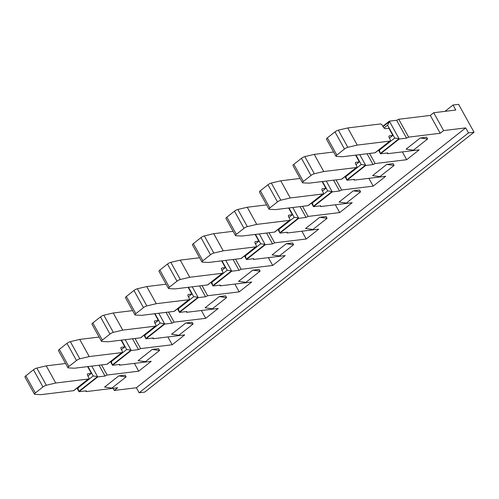 <?xml version="1.0" encoding="UTF-8"?>
<svg xmlns="http://www.w3.org/2000/svg" width="499" height="499" viewBox="0 0 499 499"><rect width="100%" height="100%" fill="white"/><g stroke="black" fill="none" stroke-linecap="round" stroke-linejoin="round"><path stroke-width="0.75" d="M101.54 364.919L107.142 375.03L138.697 371.187L151.191 361.326L119.635 365.174L119.797 364.395L112.506 365.287L131.243 350.498L138.535 349.612L140.643 348.595L172.199 344.753L184.692 334.891L153.137 338.74L153.299 337.96L146.007 338.852L164.745 324.063L172.036 323.177L174.145 322.161L205.7 318.318L218.194 308.457L186.632 312.305L186.801 311.526L179.509 312.418L198.246 297.629L205.538 296.743L207.646 295.726L239.202 291.878L251.689 282.022L220.134 285.871L220.302 285.091L213.011 285.983L231.748 271.194L239.04 270.308L241.142 269.292L272.704 265.443L285.191 255.588L253.635 259.436L253.804 258.657L246.512 259.549L265.25 244.76L272.541 243.874L274.643 242.857L306.199 239.009L318.693 229.153L287.137 233.002L287.299 232.222L280.008 233.114L298.745 218.325L306.037 217.439L308.145 216.423L339.7 212.574L352.194 202.719L320.639 206.567L320.801 205.788L313.509 206.673L332.247 191.89L339.538 191.005L341.647 189.988L373.202 186.139L385.696 176.284L354.14 180.133L354.302 179.353L347.011 180.239L365.748 165.456L373.04 164.57L375.148 163.553L406.704 159.705L419.197 149.85L387.642 153.698L387.804 152.919L380.512 153.804L399.25 139.021L406.542 138.129L408.65 137.119L440.205 133.27L443.611 130.582L465.692 127.894L136.364 387.76L114.283 390.449L113.105 388.322M406.704 159.705L402.375 151.902M373.202 186.139L368.873 178.336M339.7 212.574L335.372 204.771M306.199 239.009L301.876 231.205M272.704 265.443L268.375 257.64M172.199 344.753L167.87 336.944M25.842 375.809L33.464 369.79L42.97 386.943A2.957 0.761 -29 0 1 46.332 385.228L36.826 368.075L46.239 365.854L55.745 383.007L88.298 379.034A2.115 1.098 51.7 0 0 88.616 378.909L73.852 390.561A2.115 1.098 -128.3 0 1 73.534 390.686L40.999 394.653L34.793 394.335A2.957 0.761 -29 0 1 34.456 394.185A2.957 0.761 -29 0 1 35.348 392.956L25.842 375.809A2.957 0.761 151 0 0 24.95 377.038L34.456 394.185M42.97 386.943L35.348 392.956M36.826 368.075A2.957 0.761 151 0 0 33.464 369.79M46.239 365.854L65.6 363.497M88.616 378.909A2.115 1.098 51.7 0 0 88.516 377.101L87.737 375.691A2.115 1.098 -128.3 0 1 87.637 373.882A2.115 1.098 -128.3 0 1 87.961 373.751L91.342 373.339L87.93 376.034M55.745 383.007L46.332 385.228M91.342 373.339L87.612 366.622M77.613 387.592L77.869 388.06L93.201 375.959L87.999 366.572M77.869 388.06L78.811 391.372L97.548 376.583L93.201 375.959M114.283 390.449L117.689 387.76L86.134 391.609L86.296 390.829L79.004 391.721L97.742 376.932L91.747 366.116M79.004 391.721L76.989 388.085M445.002 111.352L453.017 105.027L458.6 104.347L474.05 132.223L144.722 392.089L139.14 392.769L136.364 387.76M474.05 132.223L468.467 132.902L139.14 392.769M138.697 371.187L134.368 363.378M107.142 375.03L105.033 376.046L99.039 365.224M105.033 376.046L97.742 376.932M86.134 391.609L85.741 390.898M453.017 105.027L455.793 110.042L433.712 112.73L443.611 130.582M440.205 133.27L430.306 115.419L398.751 119.267L396.643 120.278L389.351 121.17L382.87 126.284M430.306 115.419L433.712 112.73M465.692 127.894L468.467 132.902M111.882 388.103L104.578 387.087L118.774 375.884L125.087 375.117L126.079 376.901L111.882 388.103M126.079 376.901L118.774 375.884M353.28 190.843L339.083 202.045L346.387 203.062L360.584 191.859L353.28 190.843L359.592 190.075L360.584 191.859M286.276 243.712L272.086 254.914L279.384 255.931L293.58 244.728L286.276 243.712L292.589 242.944L293.58 244.728M252.781 270.146L238.584 281.349L245.882 282.365L260.079 271.163L252.781 270.146L259.087 269.379L260.079 271.163M219.279 296.581L205.083 307.783L212.381 308.8L226.577 297.597L219.279 296.581L225.585 295.813L226.577 297.597M185.778 323.015L171.581 334.218L178.885 335.234L193.076 324.032L185.778 323.015L192.09 322.248L193.076 324.032M152.276 349.45L138.08 360.652L145.384 361.669L159.58 350.466L152.276 349.45L158.588 348.682L159.58 350.466M319.778 217.277L305.581 228.48L312.885 229.496L327.082 218.294L319.778 217.277L326.09 216.51L327.082 218.294M386.781 164.408L372.585 175.611L379.889 176.627L394.079 165.425L386.781 164.408L393.093 163.641L394.079 165.425M420.283 137.974L406.086 149.176L413.39 150.193L427.581 138.99L420.283 137.974L426.595 137.206L427.581 138.99M135.036 338.484L140.643 348.595M119.635 365.174L119.242 364.463M132.541 338.79L138.535 349.612M112.506 365.287L112.312 364.937L131.05 350.148L131.243 350.498M110.491 361.65L112.312 364.937L111.371 361.625L126.702 349.525L121.494 340.137M125.249 339.682L131.05 350.148L126.702 349.525M111.115 361.157L111.371 361.625M89.246 356.567L79.834 358.793L70.328 341.64L79.74 339.42L89.246 356.567L121.793 352.6A2.115 1.098 51.7 0 0 122.118 352.475A2.115 1.098 51.7 0 0 122.018 350.666L121.238 349.256A2.115 1.098 -128.3 0 1 121.138 347.447A2.115 1.098 -128.3 0 1 121.457 347.316L124.844 346.905L121.114 340.181M124.844 346.905L121.425 349.599M122.118 352.475L107.354 364.127A2.115 1.098 -128.3 0 1 107.035 364.251L74.501 368.218L68.294 367.894A2.957 0.761 -29 0 1 67.958 367.751A2.957 0.761 -29 0 1 68.85 366.522L59.337 349.375A2.957 0.761 151 0 0 58.452 350.604L67.958 367.751M79.74 339.42L99.095 337.062M59.337 349.375L66.966 343.356L76.472 360.509A2.957 0.761 -29 0 1 79.834 358.793M76.472 360.509L68.85 366.522M70.328 341.64A2.957 0.761 151 0 0 66.966 343.356M205.7 318.318L201.371 310.509M168.537 312.05L174.145 322.161M153.137 338.74L152.744 338.029M166.042 312.355L172.036 323.177M146.007 338.852L145.814 338.503L164.551 323.714L164.745 324.063M143.993 335.216L145.814 338.503L144.872 335.191L160.204 323.09L154.996 313.703M158.751 313.247L164.551 323.714L160.204 323.09M144.61 334.723L144.872 335.191M122.748 330.132L113.335 332.353L103.829 315.206L113.242 312.985L122.748 330.132L155.295 326.165A2.115 1.098 51.7 0 0 155.613 326.04A2.115 1.098 51.7 0 0 155.52 324.231L154.734 322.822A2.115 1.098 -128.3 0 1 154.64 321.013A2.115 1.098 -128.3 0 1 154.958 320.882L158.339 320.47L154.615 313.746M158.339 320.47L154.927 323.165M155.613 326.04L140.855 337.692A2.115 1.098 -128.3 0 1 140.531 337.817L108.002 341.784L101.796 341.459A2.957 0.761 -29 0 1 101.459 341.316A2.957 0.761 -29 0 1 102.345 340.087L92.839 322.94A2.957 0.761 151 0 0 91.953 324.169L101.459 341.316M113.242 312.985L132.597 310.627M92.839 322.94L100.467 316.921L109.973 334.074A2.957 0.761 -29 0 1 113.335 332.353M109.973 334.074L102.345 340.087M103.829 315.206A2.957 0.761 151 0 0 100.467 316.921M239.202 291.878L234.873 284.074M202.039 285.615L207.646 295.726M186.632 312.305L186.239 311.594M199.538 285.921L205.538 296.743M179.509 312.418L179.316 312.068L198.053 297.279L198.246 297.629M177.494 308.781L179.316 312.068L178.374 308.756L193.706 296.656L188.497 287.268M192.246 286.813L198.053 297.279L193.706 296.656M178.112 308.288L178.374 308.756M156.249 303.698L146.837 305.918L137.331 288.771L146.743 286.551L156.249 303.698L188.797 299.731A2.115 1.098 51.7 0 0 189.115 299.606A2.115 1.098 51.7 0 0 189.021 297.797L188.235 296.381A2.115 1.098 -128.3 0 1 188.142 294.578A2.115 1.098 -128.3 0 1 188.46 294.447L191.841 294.036L188.117 287.312M191.841 294.036L188.429 296.73M189.115 299.606L174.351 311.257A2.115 1.098 -128.3 0 1 174.032 311.382L141.504 315.349L135.298 315.025A2.957 0.761 -29 0 1 134.961 314.881A2.957 0.761 -29 0 1 135.847 313.653L126.341 296.506A2.957 0.761 151 0 0 125.455 297.735L134.961 314.881M146.743 286.551L166.098 284.193M126.341 296.506L133.969 290.487L143.475 307.634A2.957 0.761 -29 0 1 146.837 305.918M143.475 307.634L135.847 313.653M137.331 288.771A2.957 0.761 151 0 0 133.969 290.487M235.54 259.181L241.142 269.292M220.134 285.871L219.741 285.16M233.039 259.486L239.04 270.308M213.011 285.983L212.817 285.628L231.555 270.845L231.748 271.194M210.99 282.34L212.817 285.628L211.875 282.322L227.201 270.221L221.999 260.834M225.748 260.378L231.555 270.845L227.201 270.221M211.613 281.854L211.875 282.322M189.751 277.263L180.339 279.484L170.833 262.337L180.239 260.116L189.751 277.263L222.298 273.296A2.115 1.098 51.7 0 0 222.616 273.171A2.115 1.098 51.7 0 0 222.523 271.362L221.737 269.947A2.115 1.098 -128.3 0 1 221.643 268.144A2.115 1.098 -128.3 0 1 221.961 268.013L225.342 267.601L221.618 260.877M225.342 267.601L221.93 270.296M222.616 273.171L207.852 284.817A2.115 1.098 -128.3 0 1 207.534 284.948L175.006 288.915L168.793 288.59A2.957 0.761 -29 0 1 168.456 288.447A2.957 0.761 -29 0 1 169.348 287.218L159.842 270.071A2.957 0.761 151 0 0 158.95 271.294L168.456 288.447M180.239 260.116L199.6 257.758M159.842 270.071L167.471 264.052L176.977 281.199A2.957 0.761 -29 0 1 180.339 279.484M176.977 281.199L169.348 287.218M170.833 262.337A2.957 0.761 151 0 0 167.471 264.052M269.042 232.746L274.643 242.857M253.635 259.436L253.243 258.725M266.541 233.052L272.541 243.874M246.512 259.549L246.313 259.193L265.05 244.41L265.25 244.76M244.491 255.906L246.313 259.193L245.371 255.887L260.703 243.786L255.5 234.399M259.249 233.944L265.05 244.41L260.703 243.786M245.115 255.419L245.371 255.887M223.246 250.829L213.834 253.049L204.328 235.902L213.74 233.682L223.246 250.829L255.8 246.862A2.115 1.098 51.7 0 0 256.118 246.737A2.115 1.098 51.7 0 0 256.024 244.928L255.239 243.512A2.115 1.098 -128.3 0 1 255.145 241.709A2.115 1.098 -128.3 0 1 255.463 241.578L258.844 241.167L255.12 234.443M258.844 241.167L255.432 243.861M256.118 246.737L241.354 258.382A2.115 1.098 -128.3 0 1 241.036 258.513L208.507 262.48L202.295 262.156A2.957 0.761 -29 0 1 201.958 262.012A2.957 0.761 -29 0 1 202.85 260.784L193.344 243.637A2.957 0.761 151 0 0 192.452 244.859L201.958 262.012M213.74 233.682L233.102 231.318M193.344 243.637L200.966 237.618L210.478 254.764A2.957 0.761 -29 0 1 213.834 253.049M210.478 254.764L202.85 260.784M204.328 235.902A2.957 0.761 151 0 0 200.966 237.618M302.544 206.312L308.145 216.423M287.137 233.002L286.744 232.291M300.042 206.617L306.037 217.439M280.008 233.114L279.814 232.759L298.552 217.976L298.745 218.325M277.993 229.471L279.814 232.759L278.872 229.453L294.204 217.352L289.002 207.964M292.751 207.503L298.552 217.976L294.204 217.352M278.617 228.985L278.872 229.453M256.748 224.394L247.336 226.615L237.83 209.468L247.242 207.247L256.748 224.394L289.301 220.427A2.115 1.098 51.7 0 0 289.62 220.302A2.115 1.098 51.7 0 0 289.52 218.493L288.74 217.077A2.115 1.098 -128.3 0 1 288.64 215.275A2.115 1.098 -128.3 0 1 288.965 215.144L292.345 214.732L288.615 208.008M292.345 214.732L288.933 217.427M289.62 220.302L274.855 231.948A2.115 1.098 -128.3 0 1 274.537 232.079L242.009 236.039L235.796 235.721A2.957 0.761 -29 0 1 235.459 235.578A2.957 0.761 -29 0 1 236.351 234.349L226.845 217.202A2.957 0.761 151 0 0 225.953 218.425L235.459 235.578M247.242 207.247L266.603 204.883M226.845 217.202L234.468 211.183L243.974 228.33A2.957 0.761 -29 0 1 247.336 226.615M243.974 228.33L236.351 234.349M237.83 209.468A2.957 0.761 151 0 0 234.468 211.183M336.045 179.877L341.647 189.988M320.639 206.567L320.246 205.856M333.544 180.183L339.538 191.005M313.509 206.673L313.316 206.324L332.053 191.541L332.247 191.89M311.495 203.037L313.316 206.324L312.374 203.018L327.706 190.917L322.504 181.53M326.252 181.068L332.053 191.541L327.706 190.917M312.118 202.55L312.374 203.018M290.25 197.96L280.837 200.18L271.331 183.033L280.744 180.813L290.25 197.96L322.803 193.992A2.115 1.098 51.7 0 0 323.121 193.868A2.115 1.098 51.7 0 0 323.021 192.059L322.242 190.643A2.115 1.098 -128.3 0 1 322.142 188.84A2.115 1.098 -128.3 0 1 322.46 188.709L325.847 188.298L322.117 181.574M325.847 188.298L322.429 190.992M323.121 193.868L308.357 205.513A2.115 1.098 -128.3 0 1 308.039 205.644L275.504 209.605L269.298 209.287A2.957 0.761 -29 0 1 268.961 209.143A2.957 0.761 -29 0 1 269.853 207.915L260.347 190.768A2.957 0.761 151 0 0 259.455 191.99L268.961 209.143M280.744 180.813L300.105 178.449M260.347 190.768L267.969 184.749L277.475 201.895A2.957 0.761 -29 0 1 280.837 200.18M277.475 201.895L269.853 207.915M271.331 183.033A2.957 0.761 151 0 0 267.969 184.749M369.541 153.442L375.148 163.553M354.14 180.133L353.747 179.422M367.046 153.748L373.04 164.57M347.011 180.239L346.817 179.889L365.555 165.107L365.748 165.456M344.996 176.602L346.817 179.889L345.876 176.584L361.207 164.483L355.999 155.095M359.754 154.634L365.555 165.107L361.207 164.483M345.62 176.116L345.876 176.584M323.751 171.525L314.339 173.746L304.833 156.599L314.245 154.378L323.751 171.525L356.298 167.558A2.115 1.098 51.7 0 0 356.623 167.433A2.115 1.098 51.7 0 0 356.523 165.624L355.737 164.208A2.115 1.098 -128.3 0 1 355.644 162.4A2.115 1.098 -128.3 0 1 355.962 162.275L359.349 161.863L355.619 155.139M359.349 161.863L355.93 164.558M356.623 167.433L341.859 179.079A2.115 1.098 -128.3 0 1 341.541 179.21L309.006 183.17L302.799 182.852A2.957 0.761 -29 0 1 302.463 182.709A2.957 0.761 -29 0 1 303.348 181.48L293.842 164.327A2.957 0.761 151 0 0 292.957 165.556L302.463 182.709M314.245 154.378L333.6 152.014M293.842 164.327L301.471 158.314L310.977 175.461A2.957 0.761 -29 0 1 314.339 173.746M310.977 175.461L303.348 181.48M304.833 156.599A2.957 0.761 151 0 0 301.471 158.314M398.751 119.267L408.65 137.119M387.642 153.698L387.243 152.987M396.643 120.278L406.542 138.129M380.512 153.804L380.319 153.455L399.057 138.672L399.25 139.021M378.498 150.168L380.319 153.455L379.377 150.143L394.709 138.048L387.573 125.187L389.551 121.519L383.064 126.634M389.351 121.17L399.057 138.672L394.709 138.048M379.115 149.681L379.377 150.143M384.03 127.987L387.573 125.187M357.253 145.09L389.8 141.123A2.115 1.098 51.7 0 0 390.118 140.999A2.115 1.098 51.7 0 0 390.025 139.19L389.239 137.774A2.115 1.098 -128.3 0 1 389.145 135.965A2.115 1.098 -128.3 0 1 389.463 135.84L392.844 135.429L388.871 128.255L385.484 128.667A2.115 1.098 -128.3 0 1 383.282 127.027L382.496 125.611A2.115 1.098 51.7 0 0 380.294 123.97L347.747 127.944L357.253 145.09L347.84 147.311L338.334 130.164A2.957 0.761 151 0 0 334.972 131.879L344.478 149.026A2.957 0.761 -29 0 1 347.84 147.311M392.844 135.429L389.432 138.123M390.118 140.999L375.36 152.644A2.115 1.098 -128.3 0 1 375.036 152.775L342.507 156.736L336.301 156.418A2.957 0.761 -29 0 1 335.964 156.274A2.957 0.761 -29 0 1 336.85 155.046L327.344 137.892A2.957 0.761 151 0 0 326.458 139.121L335.964 156.274M344.478 149.026L336.85 155.046M327.344 137.892L334.972 131.879M338.334 130.164L347.747 127.944M87.444 374.163L87.961 373.751M88.298 379.034L73.534 390.686M120.939 347.728L121.457 347.316M121.793 352.6L107.035 364.251M154.441 321.294L154.958 320.882M155.295 326.165L140.531 337.817M187.942 294.859L188.46 294.447M188.797 299.731L174.032 311.382M221.444 268.425L221.961 268.013M222.298 273.296L207.534 284.948M254.945 241.99L255.463 241.578M255.8 246.862L241.036 258.513M288.447 215.556L288.965 215.144M289.301 220.427L274.537 232.079M321.949 189.121L322.46 188.709M322.803 193.992L308.039 205.644M355.444 162.68L355.962 162.275M356.298 167.558L341.541 179.21M388.946 136.246L389.463 135.84M389.8 141.123L375.036 152.775"/></g></svg>
